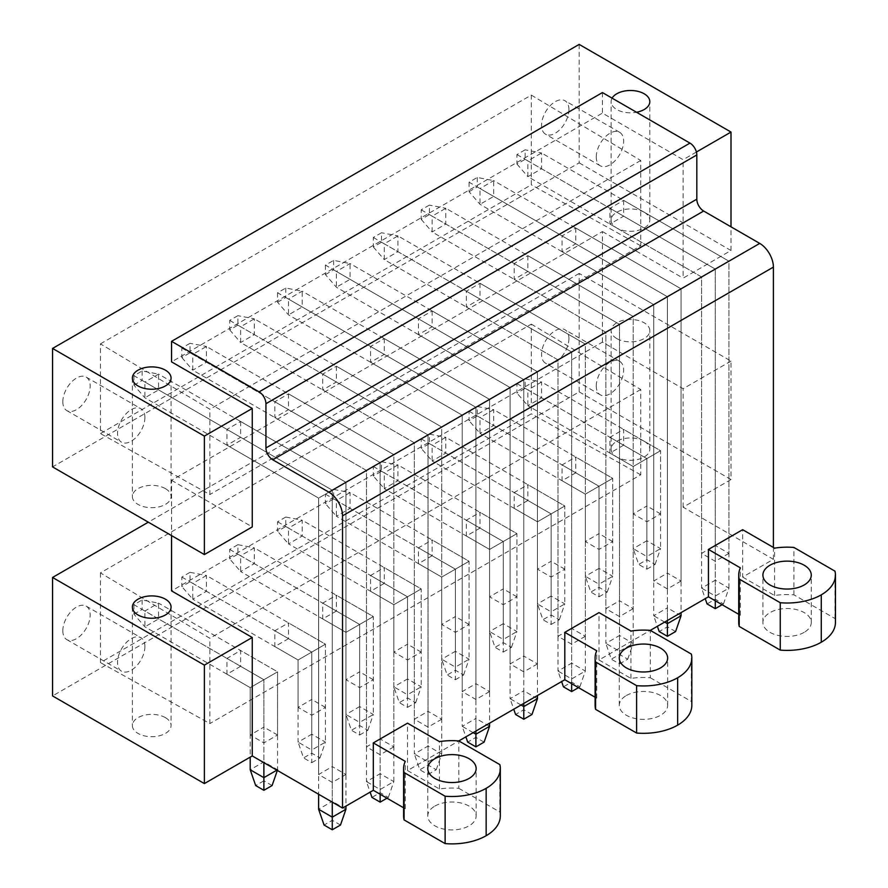 <?xml version="1.0" encoding="UTF-8"?>
<svg xmlns="http://www.w3.org/2000/svg" width="888" height="888" viewBox="0 0 888 888"><rect width="100%" height="100%" fill="white"/><g stroke="black" fill="none" stroke-linecap="round" stroke-linejoin="round"><path stroke-width="0.67" stroke-dasharray="4.44 3.33" d="M579.176 391.886L731.002 479.542L731.002 361.083L579.176 273.426L579.176 391.886L52.559 695.926M579.176 273.426L148.307 522.177M62.815 630.769A19.347 11.167 -60 0 1 71.251 611.299A19.347 11.167 -60 0 1 86.158 606.115A19.347 11.167 -60 0 1 90.165 614.973A19.347 11.167 -60 0 1 81.729 634.443A19.347 11.167 -60 0 1 66.822 639.626A19.347 11.167 -60 0 1 62.815 630.769M100.433 572.893L100.433 662.592L531.302 413.83L531.302 324.131L100.433 572.893L209.857 638.272L209.857 723.565L100.433 662.592M568.919 338.572A19.347 11.167 -60 0 1 560.472 358.042A19.347 11.167 -60 0 1 545.565 363.225A19.347 11.167 -60 0 1 541.558 354.368A19.347 11.167 -60 0 1 550.005 334.898A19.347 11.167 -60 0 1 564.912 329.714A19.347 11.167 -60 0 1 568.919 338.572M531.302 324.131L640.725 389.51L640.725 474.803L209.857 723.565M640.725 474.803L531.302 413.83M640.725 389.51L209.857 638.272M623.631 445.188L609.945 453.08L609.945 437.285L623.631 429.392L623.631 445.188L646.886 458.608L660.561 450.716L623.631 429.392M575.757 472.827L562.071 480.719L562.071 464.935L575.757 457.031L575.757 472.827L599.012 486.247L612.687 478.355L575.757 457.031M527.883 500.466L514.196 508.369L514.196 492.574L527.883 484.67L527.883 500.466L551.137 513.897L564.812 505.994L527.883 484.67M480.008 528.105L466.322 536.008L466.322 520.213L480.008 512.309L480.008 528.105L503.263 541.536L516.938 533.633L480.008 512.309M432.134 555.744L418.448 563.647L418.448 547.852L432.134 539.948L432.134 555.744L455.389 569.175L469.064 561.272L432.134 539.948M384.26 583.383L370.574 591.286L370.574 575.491L384.26 567.587L384.26 583.383L407.514 596.814L421.19 588.91L384.26 567.587M336.386 611.033L322.699 618.925L322.699 603.13L336.386 595.238L336.386 611.033L359.64 624.453L373.315 616.561L336.386 595.238M288.511 638.672L274.825 646.564L274.825 630.769L288.511 622.877L288.511 638.672L311.755 652.092L325.441 644.2L288.511 622.877M240.637 666.311L226.951 674.203L226.951 658.408L240.637 650.515L240.637 666.311L263.88 679.731L277.567 671.839L240.637 650.515M731.002 361.083L683.127 388.722L602.43 342.124L171.551 590.886M616.794 338.572A19.347 11.167 0 0 0 637.873 340.992A19.347 11.167 0 0 0 649.816 330.68A19.347 11.167 0 0 0 644.144 322.777A19.347 11.167 0 0 0 623.065 320.357A19.347 11.167 0 0 0 611.122 330.68A19.347 11.167 0 0 0 616.794 338.572M602.43 342.124L602.43 231.568L171.551 480.33L171.551 535.608M171.551 480.33L252.259 526.917M579.176 44.4L579.176 162.859L52.559 466.899M579.176 162.859L731.002 250.516L683.127 278.155L683.127 159.696L602.43 113.109L171.551 361.871M602.43 231.568L683.127 278.155M165.401 488.622A19.347 11.167 180 0 1 171.062 496.514A19.347 11.167 180 0 1 159.13 506.837A19.347 11.167 180 0 1 138.04 504.417A19.347 11.167 180 0 1 132.379 496.514A19.347 11.167 180 0 1 144.322 486.202A19.347 11.167 180 0 1 165.401 488.622M644.144 212.221A19.347 11.167 180 0 1 649.816 220.113A19.347 11.167 180 0 1 637.873 230.436A19.347 11.167 180 0 1 616.794 228.016A19.347 11.167 180 0 1 611.122 220.113A19.347 11.167 180 0 1 623.065 209.801A19.347 11.167 180 0 1 644.144 212.221M100.433 343.867L531.302 95.105L531.302 184.804L100.433 433.566L100.433 343.867L209.857 409.246L209.857 494.538L100.433 433.566M568.919 109.557A19.347 11.167 -60 0 1 560.472 129.015A19.347 11.167 -60 0 1 545.565 134.199A19.347 11.167 -60 0 1 541.558 125.352A19.347 11.167 -60 0 1 550.005 105.883A19.347 11.167 -60 0 1 564.912 100.699A19.347 11.167 -60 0 1 568.919 109.557M62.815 401.753A19.347 11.167 -60 0 1 71.251 382.284A19.347 11.167 -60 0 1 86.158 377.1A19.347 11.167 -60 0 1 90.165 385.958A19.347 11.167 -60 0 1 81.729 405.416A19.347 11.167 -60 0 1 66.822 410.6A19.347 11.167 -60 0 1 62.815 401.753M531.302 95.105L640.725 160.484L640.725 245.776L209.857 494.538M640.725 245.776L531.302 184.804M640.725 160.484L209.857 409.246M623.631 200.366L623.631 216.161L715.273 269.075L728.948 261.183L623.631 200.366L609.945 208.269L609.945 224.065L623.631 216.161M575.757 228.005L575.757 243.8L667.399 296.714L681.074 288.822L575.757 228.005L562.071 235.908L562.071 251.704L575.757 243.8M527.883 255.655L527.883 271.451L619.524 324.353L633.2 316.461L527.883 255.655L514.196 263.547L514.196 279.343L527.883 271.451M480.008 283.294L480.008 299.089L571.65 351.992L585.325 344.1L480.008 283.294L466.322 291.186L466.322 306.982L480.008 299.089M432.134 310.933L432.134 326.729L523.776 379.631L537.451 371.739L432.134 310.933L418.448 318.825L418.448 334.621L432.134 326.729M384.26 338.572L384.26 354.368L475.901 407.281L489.577 399.378L384.26 338.572L370.574 346.464L370.574 362.26L384.26 354.368M336.386 366.211L336.386 382.007L428.027 434.92L441.702 427.017L336.386 366.211L322.699 374.103L322.699 389.899L336.386 382.007M288.511 393.85L288.511 409.646L380.153 462.559L393.828 454.656L288.511 393.85L274.825 401.753L274.825 417.538L288.511 409.646M240.637 421.489L240.637 437.285L332.279 490.198L345.954 482.295L240.637 421.489L226.951 429.392L226.951 445.188L240.637 437.285M696.403 152.037L683.127 159.696M612.098 98.157A19.347 11.167 0 0 0 611.122 101.654A19.347 11.167 0 0 0 616.794 109.557A19.347 11.167 0 0 0 636.53 112.265M602.43 92.574L602.43 113.109M407.514 770.551L439.449 788.988A48.496 28.005 180 0 1 458.807 788.322L458.807 740.936L407.514 770.551L407.514 723.165M599.012 659.995L630.946 678.432A48.496 28.005 180 0 1 650.305 677.755L650.305 630.38L599.012 659.995L599.012 612.609M731.002 479.542L683.127 507.181L773.404 559.307L742.634 577.067L742.634 529.681M773.404 559.307L773.404 547.452M742.634 577.067L774.569 595.515A48.496 28.005 180 0 1 793.928 594.838L834.964 618.525A48.363 27.928 180 0 1 835.442 622.477M738.727 622.488A48.496 28.005 180 0 1 740.37 615.251L738.727 614.307M650.305 677.755L691.341 701.453A48.363 27.928 180 0 1 691.819 705.394M595.104 705.405A48.496 28.005 180 0 1 596.747 698.168L595.104 697.224M458.807 788.322L499.844 812.009A48.363 27.928 180 0 1 500.321 815.961M403.607 815.961A48.496 28.005 180 0 1 405.25 808.735L403.607 807.78M626.362 695.526A24.176 13.964 180 0 1 652.713 692.507A24.176 13.964 180 0 1 667.643 705.394A24.176 13.964 180 0 1 660.561 715.273A24.176 13.964 180 0 1 634.21 718.292A24.176 13.964 180 0 1 619.28 705.394A24.176 13.964 180 0 1 626.362 695.526M165.401 717.637A19.347 11.167 180 0 1 171.062 725.54A19.347 11.167 180 0 1 159.13 735.852A19.347 11.167 180 0 1 138.04 733.433A19.347 11.167 180 0 1 132.379 725.54A19.347 11.167 180 0 1 144.322 715.217A19.347 11.167 180 0 1 165.401 717.637M644.144 441.236A19.347 11.167 180 0 1 649.816 449.139A19.347 11.167 180 0 1 637.873 459.451A19.347 11.167 180 0 1 616.794 457.031A19.347 11.167 180 0 1 611.122 449.139A19.347 11.167 180 0 1 623.065 438.816A19.347 11.167 180 0 1 644.144 441.236M804.184 632.345A24.176 13.964 180 0 1 777.833 635.375A24.176 13.964 180 0 1 762.903 622.477A24.176 13.964 180 0 1 769.985 612.609A24.176 13.964 180 0 1 796.336 609.579A24.176 13.964 180 0 1 811.266 622.477A24.176 13.964 180 0 1 804.184 632.345M434.865 806.093A24.176 13.964 180 0 1 461.216 803.063A24.176 13.964 180 0 1 476.146 815.961A24.176 13.964 180 0 1 469.064 825.829A24.176 13.964 180 0 1 442.712 828.859A24.176 13.964 180 0 1 427.783 815.961A24.176 13.964 180 0 1 434.865 806.093M728.948 553.379L715.273 561.272L701.598 553.379L715.273 545.476L715.273 269.075L728.948 261.183L728.948 553.379L715.273 545.476M660.561 513.897L646.886 505.994L646.886 458.608L660.561 450.716L660.561 513.897L646.886 521.789L633.2 513.897L646.886 505.994M681.074 581.018L667.399 588.91L653.723 581.018L667.399 573.126L667.399 296.714L681.074 288.822L681.074 581.018L667.399 573.126M612.687 541.536L599.012 533.633L599.012 486.247L612.687 478.355L612.687 541.536L599.012 549.428L585.325 541.536L599.012 533.633M633.2 608.657L619.524 616.561L605.849 608.657L619.524 600.765L619.524 324.353L633.2 316.461L633.2 608.657L619.524 600.765M564.812 569.175L551.137 561.272L551.137 513.897L564.812 505.994L564.812 569.175L551.137 577.067L537.451 569.175L551.137 561.272M585.325 636.296L571.65 644.2L557.975 636.296L571.65 628.404L571.65 351.992L585.325 344.1L585.325 636.296L571.65 628.404M516.938 596.814L503.263 588.91L503.263 541.536L516.938 533.633L516.938 596.814L503.263 604.706L489.577 596.814L503.263 588.91M537.451 663.935L523.776 671.839L510.101 663.935L523.776 656.043L523.776 379.631L537.451 371.739L537.451 663.935L523.776 656.043M469.064 624.453L455.389 616.561L455.389 569.175L469.064 561.272L469.064 624.453L455.389 632.345L441.702 624.453L455.389 616.561M489.577 691.574L475.901 699.478L462.226 691.574L475.901 683.682L475.901 407.281L489.577 399.378L489.577 691.574L475.901 683.682M421.19 652.092L407.514 644.2L407.514 596.814L421.19 588.91L421.19 652.092L407.514 659.995L393.828 652.092L407.514 644.2M441.702 719.225L428.027 727.117L414.352 719.225L428.027 711.321L428.027 434.92L441.702 427.017L441.702 719.225L428.027 711.321M373.315 679.731L359.64 671.839L359.64 624.453L373.315 616.561L373.315 679.731L359.64 687.634L345.954 679.731L359.64 671.839M393.828 746.864L380.153 754.756L366.478 746.864L380.153 738.96L380.153 462.559L393.828 454.656L393.828 746.864L380.153 738.96M325.441 707.37L311.755 699.478L311.755 652.092L325.441 644.2L325.441 707.37L311.755 715.273L298.079 707.37L311.755 699.478M345.954 774.503L332.279 782.395L318.603 774.503L332.279 766.599L332.279 490.198L345.954 482.295L345.954 774.503L332.279 766.599M277.567 735.009L263.88 727.117L263.88 679.731L277.567 671.839L277.567 735.009L263.88 742.912L250.205 735.009L263.88 727.117M683.127 507.181L683.127 388.722M596.27 385.958A19.347 11.167 -60 0 1 604.717 366.489A19.347 11.167 -60 0 1 619.624 361.305A19.347 11.167 -60 0 1 623.631 370.163A19.347 11.167 -60 0 1 615.184 389.632A19.347 11.167 -60 0 1 600.277 394.816A19.347 11.167 -60 0 1 596.27 385.958M731.002 250.516L731.002 226.829M596.27 156.932A19.347 11.167 -60 0 1 604.717 137.474A19.347 11.167 -60 0 1 619.624 132.29A19.347 11.167 -60 0 1 623.631 141.137A19.347 11.167 -60 0 1 615.184 160.606A19.347 11.167 -60 0 1 600.277 165.79A19.347 11.167 -60 0 1 596.27 156.932M144.888 646.564A19.347 11.167 120 0 0 140.881 637.706A19.347 11.167 120 0 0 125.974 642.89A19.347 11.167 120 0 0 117.527 662.359A19.347 11.167 120 0 0 121.534 671.217A19.347 11.167 120 0 0 136.441 666.033A19.347 11.167 120 0 0 144.888 646.564M144.888 417.538A19.347 11.167 120 0 0 140.881 408.691A19.347 11.167 120 0 0 125.974 413.875A19.347 11.167 120 0 0 117.527 433.333A19.347 11.167 120 0 0 121.534 442.191A19.347 11.167 120 0 0 136.441 437.007A19.347 11.167 120 0 0 144.888 417.538M793.928 594.838L793.928 547.452M774.569 595.515L774.569 548.129M740.37 615.251L740.37 567.865M834.964 618.525L834.964 571.15M630.946 678.432L630.946 631.046M596.747 698.168L596.747 650.793M691.341 701.453L691.341 654.068M439.449 788.988L439.449 741.602M405.25 808.735L405.25 761.349M499.844 812.009L499.844 764.624M609.945 208.269L715.273 269.075L701.598 276.978L715.273 269.075L715.273 561.272M609.945 224.065L701.598 276.978L701.598 553.379M609.945 453.08L633.2 466.511L646.886 458.608L609.945 437.285M633.2 513.897L633.2 466.511L646.886 458.608L646.886 521.789M562.071 235.908L667.399 296.714L653.723 304.617L667.399 296.714L667.399 588.91M562.071 251.704L653.723 304.617L653.723 581.018M562.071 480.719L585.325 494.15L599.012 486.247L562.071 464.935M585.325 541.536L585.325 494.15L599.012 486.247L599.012 549.428M514.196 263.547L619.524 324.353L605.849 332.256L619.524 324.353L619.524 616.561M514.196 279.343L605.849 332.256L605.849 608.657M514.196 508.369L537.451 521.789L551.137 513.897L514.196 492.574M537.451 569.175L537.451 521.789L551.137 513.897L551.137 577.067M466.322 291.186L571.65 351.992L557.975 359.895L571.65 351.992L571.65 644.2M466.322 306.982L557.975 359.895L557.975 636.296M466.322 536.008L489.577 549.428L503.263 541.536L466.322 520.213M489.577 596.814L489.577 549.428L503.263 541.536L503.263 604.706M418.448 318.825L523.776 379.631L510.101 387.534L523.776 379.631L523.776 671.839M418.448 334.621L510.101 387.534L510.101 663.935M418.448 563.647L441.702 577.067L455.389 569.175L418.448 547.852M441.702 624.453L441.702 577.067L455.389 569.175L455.389 632.345M370.574 346.464L475.901 407.281L462.226 415.173L475.901 407.281L475.901 699.478M370.574 362.26L462.226 415.173L462.226 691.574M370.574 591.286L393.828 604.706L407.514 596.814L370.574 575.491M393.828 652.092L393.828 604.706L407.514 596.814L407.514 659.995M322.699 374.103L428.027 434.92L414.352 442.812L428.027 434.92L428.027 727.117M322.699 389.899L414.352 442.812L414.352 719.225M322.699 618.925L345.954 632.345L359.64 624.453L322.699 603.13M345.954 679.731L345.954 632.345L359.64 624.453L359.64 687.634M274.825 401.753L380.153 462.559L366.478 470.451L380.153 462.559L380.153 754.756M274.825 417.538L366.478 470.451L366.478 746.864M274.825 646.564L298.079 659.995L311.755 652.092L274.825 630.769M298.079 707.37L298.079 659.995L311.755 652.092L311.755 715.273M226.951 429.392L332.279 490.198L318.603 498.09L332.279 490.198L332.279 782.395M226.951 445.188L318.603 498.09L318.603 774.503M226.951 674.203L250.205 687.634L263.88 679.731L226.951 658.408M250.205 735.009L250.205 687.634L263.88 679.731L263.88 742.912M516.938 154.568L527.883 160.883L541.558 152.991L728.948 261.183L728.948 588.122L715.273 596.026L715.273 269.075L527.883 160.883L527.883 176.679L701.598 276.978L701.598 588.122L715.273 580.23L715.273 269.075L525.141 159.307L525.141 149.828L516.938 154.568L516.938 164.047L525.141 159.307M516.938 164.047L527.883 176.679L541.558 168.787L541.558 152.991L525.141 149.828M722.111 604.706L723.487 603.918L715.273 599.178L707.07 603.918M715.273 600.765L715.273 596.026L701.598 588.122L705.239 598.656M723.487 603.918L728.948 588.122L715.273 580.23L715.273 599.178M525.141 378.854L541.558 382.007L541.558 397.802L646.886 458.608L527.883 389.91L541.558 382.007L660.561 450.716L660.561 548.64L646.886 556.543L646.886 458.608L646.886 540.748L633.2 548.64L633.2 466.511L527.883 405.705L541.558 397.802L525.141 388.322L525.141 378.854L516.938 383.583L516.938 393.062L525.141 388.322M516.938 383.583L527.883 389.91L527.883 405.705L516.938 393.062M646.886 569.175L655.089 564.435L646.886 559.695L638.672 564.435L633.2 548.64L646.886 556.543L646.886 569.175L638.672 564.435M655.089 564.435L660.561 548.64L646.886 540.748L646.886 559.695M477.267 177.467L477.267 186.946L493.684 196.426L493.684 180.63L477.267 177.467L469.064 182.207L480.008 188.522L480.008 204.318L493.684 196.426L667.399 296.714L480.008 188.522L493.684 180.63L681.074 288.822L681.074 612.609M469.064 182.207L469.064 191.686L480.008 204.318L653.723 304.617L653.723 615.761L667.399 607.869L667.399 296.714L667.399 620.501M469.064 191.686L477.267 186.946M675.601 631.557L667.399 626.828L659.196 631.557M664.668 622.088L653.723 615.761L657.364 626.295M681.074 615.761L667.399 607.869L667.399 626.828M477.267 406.493L493.684 409.646L493.684 425.441L599.012 486.247L480.008 417.549L493.684 409.646L612.687 478.355L612.687 576.279L599.012 584.182L599.012 486.247L599.012 568.387L585.325 576.279L585.325 494.15L480.008 433.344L493.684 425.441L477.267 415.961L477.267 406.493L469.064 411.233L469.064 420.701L477.267 415.961M469.064 411.233L480.008 417.549L480.008 433.344L469.064 420.701M599.012 596.814L607.214 592.074L599.012 587.334L590.798 592.074L585.325 576.279L599.012 584.182L599.012 596.814L590.798 592.074M607.214 592.074L612.687 576.279L599.012 568.387L599.012 587.334M421.19 209.846L432.134 216.161L445.809 208.269L633.2 316.461L633.2 643.412L619.524 651.304L619.524 324.353L432.134 216.161L432.134 231.957L605.849 332.256L605.849 643.412L619.524 635.508L619.524 324.353L429.392 214.585L429.392 205.106L421.19 209.846L421.19 219.325L429.392 214.585M421.19 219.325L432.134 231.957L445.809 224.065L445.809 208.269L429.392 205.106M619.524 663.935L627.727 659.207L619.524 654.467L611.321 659.207L605.849 643.412L619.524 651.304L619.524 663.935L611.321 659.207M627.727 659.207L633.2 643.412L619.524 635.508L619.524 654.467M429.392 434.132L445.809 437.285L445.809 453.08L551.137 513.897L432.134 445.188L445.809 437.285L564.812 505.994L564.812 603.918L551.137 611.821L551.137 513.897L551.137 596.026L537.451 603.918L537.451 521.789L432.134 460.983L445.809 453.08L429.392 443.612L429.392 434.132L421.19 438.872L421.19 448.34L429.392 443.612M421.19 438.872L432.134 445.188L432.134 460.983L421.19 448.34M551.137 624.453L559.34 619.713L551.137 614.973L542.923 619.713L537.451 603.918L551.137 611.821L551.137 624.453L542.923 619.713M559.34 619.713L564.812 603.918L551.137 596.026L551.137 614.973M373.315 237.484L384.26 243.8L397.935 235.908L585.325 344.1L585.325 671.051L571.65 678.943L571.65 351.992L384.26 243.8L384.26 259.596L557.975 359.895L557.975 671.051L571.65 663.147L571.65 351.992L381.518 242.224L381.518 232.745L373.315 237.484L373.315 246.964L381.518 242.224M373.315 246.964L384.26 259.596L397.935 251.704L397.935 235.908L381.518 232.745M578.488 687.634L579.853 686.846L571.65 682.106L563.447 686.846M571.65 683.682L571.65 678.943L557.975 671.051L561.616 681.573M579.853 686.846L585.325 671.051L571.65 663.147L571.65 682.106M381.518 461.771L397.935 464.935L397.935 480.719L503.263 541.536L384.26 472.827L397.935 464.935L516.938 533.633L516.938 631.557L503.263 639.46L503.263 541.536L503.263 623.665L489.577 631.557L489.577 549.428L384.26 488.622L397.935 480.719L381.518 471.251L381.518 461.771L373.315 466.511L373.315 475.99L381.518 471.251M373.315 466.511L384.26 472.827L384.26 488.622L373.315 475.99M503.263 652.092L511.466 647.352L503.263 642.612L495.049 647.352L489.577 631.557L503.263 639.46L503.263 652.092L495.049 647.352M511.466 647.352L516.938 631.557L503.263 623.665L503.263 642.612M333.644 260.384L333.644 269.863L350.061 279.343L350.061 263.547L333.644 260.384L325.441 265.124L336.386 271.439L336.386 287.235L350.061 279.343L523.776 379.631L336.386 271.439L350.061 263.547L537.451 371.739L537.451 695.526M325.441 265.124L325.441 274.603L336.386 287.235L510.101 387.534L510.101 698.69L523.776 690.786L523.776 379.631L523.776 703.429M325.441 274.603L333.644 269.863M531.979 714.485L523.776 709.745L515.573 714.485M521.045 705.005L510.101 698.69L513.741 709.212M537.451 698.69L523.776 690.786L523.776 709.745M333.644 489.41L350.061 492.574L350.061 508.369L455.389 569.175L336.386 500.466L350.061 492.574L469.064 561.272L469.064 659.207L455.389 667.099L455.389 569.175L455.389 651.304L441.702 659.207L441.702 577.067L336.386 516.261L350.061 508.369L333.644 498.89L333.644 489.41L325.441 494.15L325.441 503.629L333.644 498.89M325.441 494.15L336.386 500.466L336.386 516.261L325.441 503.629M455.389 679.731L463.591 674.991L455.389 670.262L447.175 674.991L441.702 659.207L455.389 667.099L455.389 679.731L447.175 674.991M463.591 674.991L469.064 659.207L455.389 651.304L455.389 670.262M285.769 288.034L285.769 297.502L302.186 306.982L302.186 291.186L285.769 288.034L277.567 292.763L288.511 299.089L288.511 314.885L302.186 306.982L475.901 407.281L288.511 299.089L302.186 291.186L489.577 399.378L489.577 723.165M277.567 292.763L277.567 302.242L288.511 314.885L462.226 415.173L462.226 726.329L475.901 718.425L475.901 407.281L475.901 731.068M277.567 302.242L285.769 297.502M484.104 742.124L475.901 737.384L467.699 742.124M473.171 732.644L462.226 726.329L465.867 736.851M489.577 726.329L475.901 718.425L475.901 737.384M285.769 517.049L302.186 520.213L302.186 536.008L407.514 596.814L288.511 528.105L302.186 520.213L421.19 588.91L421.19 686.846L407.514 694.738L407.514 596.814L407.514 678.943L393.828 686.846L393.828 604.706L288.511 543.9L302.186 536.008L285.769 526.529L285.769 517.049L277.567 521.789L277.567 531.268L285.769 526.529M277.567 521.789L288.511 528.105L288.511 543.9L277.567 531.268M407.514 707.37L415.717 702.641L407.514 697.901L399.3 702.641L393.828 686.846L407.514 694.738L407.514 707.37L399.3 702.641M415.717 702.641L421.19 686.846L407.514 678.943L407.514 697.901M229.692 320.413L240.637 326.729L254.312 318.825L441.702 427.017L441.702 753.968L428.027 761.86L428.027 434.92L240.637 326.729L240.637 342.524L414.352 442.812L414.352 753.968L428.027 746.075L428.027 434.92L237.895 325.141L237.895 315.673L229.692 320.413L229.692 329.881L237.895 325.141M229.692 329.881L240.637 342.524L254.312 334.621L254.312 318.825L237.895 315.673M428.027 774.503L436.23 769.763L428.027 765.023L419.824 769.763L414.352 753.968L428.027 761.86L428.027 774.503L419.824 769.763M436.23 769.763L441.702 753.968L428.027 746.075L428.027 765.023M237.895 544.688L254.312 547.852L254.312 563.647L359.64 624.453L240.637 555.744L254.312 547.852L373.315 616.561L373.315 714.485L359.64 722.377L359.64 624.453L359.64 706.582L345.954 714.485L345.954 632.345L240.637 571.539L254.312 563.647L237.895 554.168L237.895 544.688L229.692 549.428L229.692 558.907L237.895 554.168M229.692 549.428L240.637 555.744L240.637 571.539L229.692 558.907M359.64 735.02L367.843 730.28L359.64 725.54L351.426 730.28L345.954 714.485L359.64 722.377L359.64 735.02L351.426 730.28M367.843 730.28L373.315 714.485L359.64 706.582L359.64 725.54M181.818 348.052L192.763 354.368L206.438 346.464L393.828 454.656L393.828 781.607L380.153 789.51L380.153 462.559L192.763 354.368L192.763 370.163L366.478 470.451L366.478 781.607L380.153 773.714L380.153 462.559L190.021 352.791L190.021 343.312L181.818 348.052L181.818 357.52L190.021 352.791M181.818 357.52L192.763 370.163L206.438 362.26L206.438 346.464L190.021 343.312M386.99 798.19L388.356 797.402L380.153 792.662L371.95 797.402M380.153 794.238L380.153 789.51L366.478 781.607L370.118 792.14M388.356 797.402L393.828 781.607L380.153 773.714L380.153 792.662M190.021 572.327L206.438 575.491L206.438 591.286L311.755 652.092L192.763 583.383L206.438 575.491L325.441 644.2L325.441 742.124L311.755 750.016L311.755 652.092L311.755 734.221L298.079 742.124L298.079 659.995L192.763 599.178L206.438 591.286L190.021 581.807L190.021 572.327L181.818 577.067L181.818 586.546L190.021 581.807M181.818 577.067L192.763 583.383L192.763 599.178L181.818 586.546M311.755 762.659L319.969 757.919L311.755 753.179L303.552 757.919L298.079 742.124L311.755 750.016L311.755 762.659L303.552 757.919M319.969 757.919L325.441 742.124L311.755 734.221L311.755 753.179M142.147 370.951L142.147 380.43L158.564 389.899L158.564 374.103L142.147 370.951L133.944 375.691L144.888 382.007L144.888 397.802L158.564 389.899L332.279 490.198L144.888 382.007L158.564 374.103L345.954 482.295L345.954 806.093M133.944 375.691L133.944 385.17L144.888 397.802L318.603 498.09L318.603 794.238M133.944 385.17L142.147 380.43M332.279 802.142L332.279 490.198L332.279 801.353L318.603 809.245M340.481 825.041L332.279 820.301L324.076 825.041M345.954 809.245L332.279 801.353L332.279 820.301M142.147 599.966L142.147 609.446L158.564 618.925L158.564 603.13L142.147 599.966L133.944 604.706L144.888 611.022L144.888 626.817L158.564 618.925L263.88 679.731L144.888 611.022L158.564 603.13L277.567 671.839L277.567 769.763L276.878 770.151M133.944 604.706L133.944 614.185L144.888 626.817L250.205 687.634L250.205 757.131M133.944 614.185L142.147 609.446M277.334 770.418L277.567 769.763L263.88 761.86L250.205 769.763M272.094 785.558L263.88 780.818L263.88 679.731L263.88 762.659M263.88 780.818L255.677 785.558M611.122 449.139L611.122 330.68M649.816 449.139L649.816 330.68M619.624 361.305L564.912 329.714M600.277 394.816L545.565 363.225M611.122 220.113L611.122 101.654M649.816 220.113L649.816 101.654M619.624 132.29L564.912 100.699M600.277 165.79L545.565 134.199M132.379 607.081L132.379 725.54M171.062 607.081L171.062 725.54M86.158 606.115L140.881 637.706M66.822 639.626L121.534 671.217M132.379 378.055L132.379 496.514M171.062 378.055L171.062 496.514M86.158 377.1L140.881 408.691M66.822 410.6L121.534 442.191M811.266 622.477L811.266 575.091M762.903 622.477L762.903 575.091M667.643 705.394L667.643 658.019M619.28 705.394L619.28 658.019M476.146 815.961L476.146 768.575M427.783 815.961L427.783 768.575"/><path stroke-width="1.33" d="M52.559 577.466L52.559 695.926L204.384 783.582L204.384 665.123L52.559 577.466L148.307 522.177M403.607 807.78L373.315 790.298L342.535 808.058L252.259 755.943L252.259 637.484L204.384 665.123M252.259 637.484L171.551 590.886L171.551 535.608M138.04 614.973A19.347 11.167 0 0 0 159.13 617.393A19.347 11.167 0 0 0 171.062 607.081A19.347 11.167 0 0 0 165.401 599.178A19.347 11.167 0 0 0 144.322 596.758A19.347 11.167 0 0 0 132.379 607.081A19.347 11.167 0 0 0 138.04 614.973M204.384 436.097L252.259 408.458L252.259 526.917L204.384 554.556L204.384 436.097L52.559 348.44L52.559 466.899L204.384 554.556M731.002 226.829L731.002 132.057L579.176 44.4L52.559 348.44M252.259 408.458L171.551 361.871L171.551 341.336L602.43 92.574L689.965 143.112A9.668 5.583 60 0 1 696.814 154.956L696.814 199.19L265.934 447.952L265.934 403.718L696.814 154.956M731.002 132.057L696.403 152.037M138.04 385.958A19.347 11.167 0 0 0 159.13 388.378A19.347 11.167 0 0 0 171.062 378.055A19.347 11.167 0 0 0 165.401 370.163A19.347 11.167 0 0 0 144.322 367.743A19.347 11.167 0 0 0 132.379 378.055A19.347 11.167 0 0 0 138.04 385.958M636.53 112.265A19.347 11.167 0 0 0 649.816 101.654A19.347 11.167 0 0 0 644.144 93.762A19.347 11.167 0 0 0 612.098 98.157M689.965 143.112L259.096 391.874L171.551 341.336M259.096 391.874A9.668 5.583 60 0 1 265.934 403.718M773.404 547.452L773.404 267.099A19.347 11.167 60 0 0 759.728 243.412L703.651 211.033A9.668 5.583 60 0 1 696.814 199.19M759.728 243.412L328.86 492.174L272.771 459.795A9.668 5.583 60 0 1 265.934 447.952M328.86 492.174A19.347 11.167 60 0 1 342.535 515.861L773.404 267.099M595.104 697.224L564.812 679.731L458.807 740.936A48.496 28.005 0 0 0 439.449 741.602L407.514 723.165L373.315 742.912L373.315 790.298M564.812 679.731L564.812 632.345L599.012 612.609L630.946 631.046A48.496 28.005 0 0 1 650.305 630.38L691.341 654.068A48.363 27.928 0 0 1 691.819 658.019A48.363 27.928 0 0 1 677.655 677.755A48.363 27.928 0 0 1 636.618 685.658L595.593 661.96L595.593 709.346A48.496 28.005 180 0 1 595.104 705.405L595.104 658.019A48.496 28.005 0 0 0 595.593 661.96M738.727 614.307L708.435 596.814L650.305 630.38M708.435 596.814L708.435 549.428L742.634 529.681L774.569 548.129A48.496 28.005 0 0 1 793.928 547.452L834.964 571.15A48.363 27.928 0 0 1 835.442 575.091A48.363 27.928 0 0 1 821.278 594.838A48.363 27.928 0 0 1 780.252 602.73L739.216 579.043L739.216 626.429A48.496 28.005 180 0 1 738.727 622.488L738.727 575.102A48.496 28.005 0 0 0 739.216 579.043M342.535 808.058L342.535 515.861M252.259 755.943L204.384 783.582M835.442 575.091L835.442 622.477A48.363 27.928 180 0 1 821.278 642.224A48.363 27.928 180 0 1 780.252 650.116L739.216 626.429M691.819 658.019L691.819 705.394A48.363 27.928 180 0 1 677.655 725.141A48.363 27.928 180 0 1 636.618 733.044L595.593 709.346M445.121 843.6L445.121 796.214A48.363 27.928 0 0 0 486.158 788.322A48.363 27.928 0 0 0 500.321 768.575L500.321 815.961A48.363 27.928 180 0 1 486.158 835.708A48.363 27.928 180 0 1 445.121 843.6L404.084 819.913A48.496 28.005 180 0 1 403.607 815.961L403.607 768.586A48.496 28.005 0 0 0 404.084 772.527L404.084 819.913M738.727 575.102A48.496 28.005 0 0 1 740.37 567.865L708.435 549.428M780.252 650.116L780.252 602.73M804.184 584.97A24.176 13.964 0 0 0 811.266 575.091A24.176 13.964 0 0 0 796.336 562.193A24.176 13.964 0 0 0 769.985 565.223A24.176 13.964 0 0 0 762.903 575.091A24.176 13.964 0 0 0 777.833 587.989A24.176 13.964 0 0 0 804.184 584.97M595.104 658.019A48.496 28.005 0 0 1 596.747 650.793L564.812 632.345M636.618 733.044L636.618 685.658M660.561 667.887A24.176 13.964 0 0 0 667.643 658.019A24.176 13.964 0 0 0 652.713 645.121A24.176 13.964 0 0 0 626.362 648.14A24.176 13.964 0 0 0 619.28 658.019A24.176 13.964 0 0 0 634.21 670.917A24.176 13.964 0 0 0 660.561 667.887M403.607 768.586A48.496 28.005 0 0 1 405.25 761.349L373.315 742.912M445.121 796.214L404.084 772.527M500.321 768.575A48.363 27.928 0 0 0 499.844 764.624L458.807 740.936M469.064 778.443A24.176 13.964 0 0 0 476.146 768.575A24.176 13.964 0 0 0 461.216 755.677A24.176 13.964 0 0 0 434.865 758.707A24.176 13.964 0 0 0 427.783 768.575A24.176 13.964 0 0 0 442.712 781.473A24.176 13.964 0 0 0 469.064 778.443M722.111 604.706L715.273 608.657L707.07 603.918L705.239 598.656M715.273 608.657L715.273 600.765M657.364 626.295L659.196 631.557L667.399 636.296L675.601 631.557L681.074 615.761L681.074 612.609M681.074 615.761L667.399 623.665L667.399 620.501M667.399 636.296L667.399 623.665L664.668 622.088M578.488 687.634L571.65 691.574L563.447 686.846L561.616 681.573M571.65 691.574L571.65 683.682M513.741 709.212L515.573 714.485L523.776 719.225L531.979 714.485L537.451 698.69L537.451 695.526M537.451 698.69L523.776 706.582L523.776 703.429M523.776 719.225L523.776 706.582L521.045 705.005M465.867 736.851L467.699 742.124L475.901 746.864L484.104 742.124L489.577 726.329L489.577 723.165M489.577 726.329L475.901 734.221L475.901 731.068M475.901 746.864L475.901 734.221L473.171 732.644M386.99 798.19L380.153 802.142L371.95 797.402L370.118 792.14M380.153 802.142L380.153 794.238M345.954 809.245L332.279 817.149L318.603 809.245L324.076 825.041L332.279 829.781L340.481 825.041L345.954 809.245L345.954 806.093M332.279 829.781L332.279 802.142M318.603 809.245L318.603 794.238M276.878 770.151L263.88 777.655L250.205 769.763L250.205 757.131M277.567 769.763L272.094 785.558L263.88 790.298L263.88 762.659M263.88 790.298L255.677 785.558L250.205 769.763M272.771 459.795L703.651 211.033M821.278 642.224L821.278 594.838M677.655 725.141L677.655 677.755M486.158 835.708L486.158 788.322"/></g></svg>
